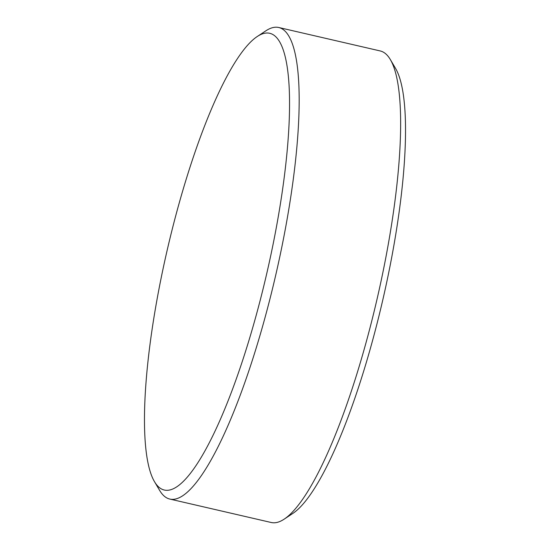 <?xml version="1.0" encoding="UTF-8"?>
<svg xmlns="http://www.w3.org/2000/svg" width="550" height="550" viewBox="0 0 550 550"><rect width="100%" height="100%" fill="white"/><g stroke="black" fill="none" stroke-linecap="round" stroke-linejoin="round"><path stroke-width="0.82" d="M390.349 59.572L395.56 68.406A234.369 51.129 103 0 1 391.572 258.108A234.369 51.129 103 0 1 292.662 513.542L284.109 519.193A241.993 52.786 -77 0 0 386.231 255.447A241.993 52.786 -77 0 0 390.349 59.572A241.993 52.786 -77 0 0 380.229 50.951L278.768 27.5A241.993 52.786 103 0 1 284.776 231.997A241.993 52.786 103 0 1 169.771 499.049A241.993 52.786 103 0 1 159.651 490.428L154.44 481.594A234.369 51.129 -77 0 0 275.619 231.309A234.369 51.129 -77 0 0 257.338 36.458A234.369 51.129 -77 0 0 158.428 291.892A234.369 51.129 -77 0 0 154.44 481.594M169.771 499.049L271.232 522.5A241.993 52.786 -77 0 0 284.109 519.193M257.338 36.458L265.891 30.807A241.993 52.786 103 0 1 278.768 27.5"/></g></svg>
